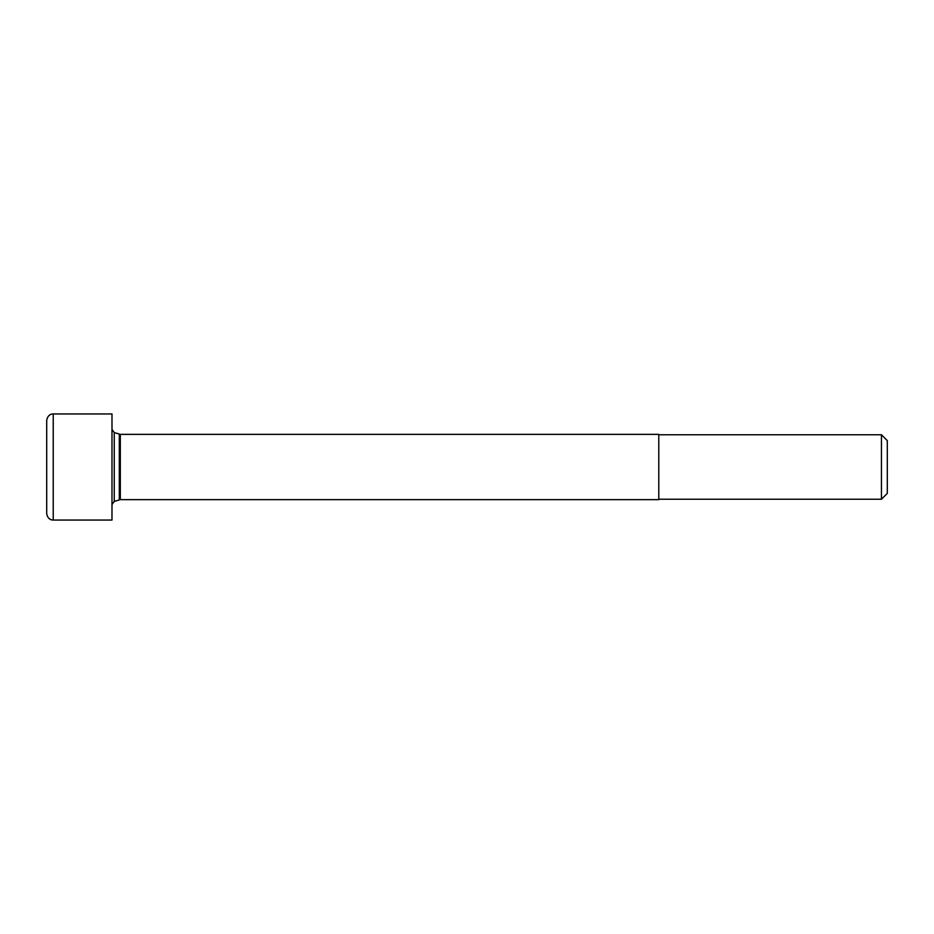 <?xml version="1.0" encoding="UTF-8"?>
<svg xmlns="http://www.w3.org/2000/svg" width="934" height="934" viewBox="0 0 934 934"><rect width="100%" height="100%" fill="white"/><g stroke="black" fill="none" stroke-linecap="round" stroke-linejoin="round"><path stroke-width="1.4" d="M658.785 434.765L881.451 434.765L881.451 499.235L658.785 499.235M120.311 434.357L120.311 499.643L658.785 499.643L658.785 434.357L120.311 434.357L114.252 432.57L111.987 429.453M46.7 420.487L46.7 513.513C47.541 519.514 52.257 520.11 51.755 519.876L53.226 520.051L53.226 413.949L51.755 414.124C52.257 413.89 47.541 414.486 46.7 420.487M53.226 520.051L111.987 520.051L111.987 413.949L53.226 413.949M881.451 499.235L887.3 493.386L887.3 440.614L881.451 434.765M120.311 499.643L114.252 501.43L114.252 432.57M119.307 499.807L119.307 434.193M114.252 501.43L111.987 504.547"/></g></svg>

